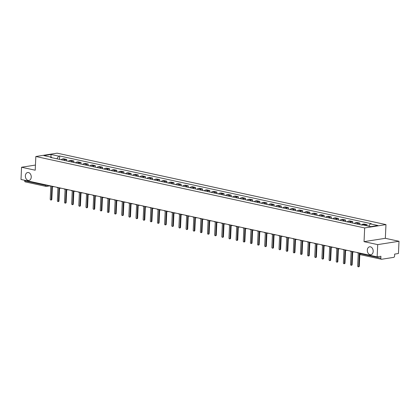 <?xml version="1.0" encoding="UTF-8"?>
<svg xmlns="http://www.w3.org/2000/svg" width="420" height="420" viewBox="0 0 420 420"><rect width="100%" height="100%" fill="white"/><g stroke="black" fill="none" stroke-linecap="round" stroke-linejoin="round"><path stroke-width="0.63" d="M31.243 177.109A4.011 2.909 81.1 0 1 28.933 180.432A4.011 2.909 81.1 0 1 25.379 175.833A4.011 2.909 81.1 0 1 27.689 172.515A4.011 2.909 81.1 0 1 31.243 177.109M373.186 251.396A4.011 2.909 81.1 0 1 370.87 254.72A4.011 2.909 81.1 0 1 367.316 250.126A4.011 2.909 81.1 0 1 369.631 246.803A4.011 2.909 81.1 0 1 373.186 251.396M377.706 244.619L399 241.274L385.34 238.308L385.964 224.6L57.13 153.158L35.837 156.503L364.67 227.945L364.046 241.652L377.706 244.619L377.149 256.856L21 179.477L21.557 167.244L35.217 170.21L35.837 156.503M399 241.274L398.444 253.512L394.674 254.1L394.59 256.006A1.255 0.83 102.3 0 1 393.682 257.371L381.628 259.261A1.255 0.83 102.3 0 1 381.418 259.255L360.654 254.746A1.255 0.83 -77.7 0 1 360.066 253.659L380.83 258.169A1.255 0.83 102.3 0 0 381.418 259.255M25.478 181.886A1.255 0.83 -77.7 0 1 25.268 181.881A1.255 0.83 -77.7 0 1 24.68 180.794L45.449 185.304L47.738 185.288M24.707 180.285L24.68 180.794M35.448 165.065L21.557 167.244M380.83 258.169L380.919 256.263L377.149 256.856M364.865 225.341A2.882 1.911 -77.7 0 1 365.768 224.894L367.064 224.69L364.04 224.033L362.738 224.238A2.882 1.911 102.3 0 0 361.536 224.994M367.012 225.808L367.064 224.69M357.409 224.096A2.882 1.911 -77.7 0 1 358.617 223.34L359.914 223.136L356.89 222.479L355.588 222.684A2.882 1.911 102.3 0 0 354.385 223.44M359.846 224.627L359.914 223.136M350.259 222.542A2.882 1.911 -77.7 0 1 351.467 221.786L352.763 221.587L349.739 220.925L348.437 221.13A2.882 1.911 102.3 0 0 347.235 221.886M352.695 223.072L352.763 221.587M343.108 220.988A2.882 1.911 -77.7 0 1 344.316 220.232L345.613 220.033L342.589 219.371L341.287 219.576A2.882 1.911 102.3 0 0 340.084 220.332M345.544 221.519L345.613 220.033M335.958 219.434A2.882 1.911 -77.7 0 1 337.166 218.684L338.462 218.479L335.438 217.822L334.136 218.022A2.882 1.911 102.3 0 0 332.934 218.778M338.394 219.965L338.462 218.479M328.808 217.88A2.882 1.911 -77.7 0 1 330.015 217.13L331.312 216.925L328.288 216.269L326.986 216.468A2.882 1.911 102.3 0 0 325.784 217.224M331.244 218.411L331.312 216.925M321.657 216.332A2.882 1.911 -77.7 0 1 322.865 215.576L324.161 215.371L321.137 214.715L319.835 214.919A2.882 1.911 102.3 0 0 318.633 215.67M324.093 216.857L324.161 215.371M314.506 214.778A2.882 1.911 -77.7 0 1 315.714 214.022L317.011 213.817L313.987 213.161L312.685 213.365A2.882 1.911 102.3 0 0 311.483 214.116M316.943 215.303L317.011 213.817M307.356 213.224A2.882 1.911 -77.7 0 1 308.564 212.468L309.86 212.263L306.836 211.607L305.534 211.811A2.882 1.911 102.3 0 0 304.332 212.567M309.792 213.754L309.86 212.263M300.206 211.669A2.882 1.911 -77.7 0 1 301.413 210.914L302.71 210.709L299.686 210.053L298.389 210.257A2.882 1.911 102.3 0 0 297.181 211.013M302.642 212.2L302.71 210.709M293.055 210.116A2.882 1.911 -77.7 0 1 294.262 209.359L295.559 209.155L292.535 208.499L291.239 208.703A2.882 1.911 102.3 0 0 290.031 209.459M295.491 210.646L295.559 209.155M285.905 208.561A2.882 1.911 -77.7 0 1 287.112 207.805L288.409 207.601L285.385 206.945L284.088 207.149A2.882 1.911 102.3 0 0 282.881 207.905M288.341 209.092L288.409 207.601M278.754 207.008A2.882 1.911 -77.7 0 1 279.962 206.252L281.258 206.047L278.234 205.391L276.938 205.595A2.882 1.911 102.3 0 0 275.73 206.351M281.19 207.538L281.258 206.047M271.604 205.453A2.882 1.911 -77.7 0 1 272.811 204.697L274.108 204.498L271.084 203.837L269.787 204.041A2.882 1.911 102.3 0 0 268.579 204.797M274.04 205.984L274.108 204.498M264.453 203.9A2.882 1.911 -77.7 0 1 265.661 203.149L266.957 202.944L263.933 202.283L262.637 202.487A2.882 1.911 102.3 0 0 261.429 203.243M266.889 204.43L266.957 202.944M257.303 202.346A2.882 1.911 -77.7 0 1 258.51 201.595L259.807 201.39L256.783 200.734L255.486 200.933A2.882 1.911 102.3 0 0 254.279 201.689M259.738 202.876L259.807 201.39M250.152 200.797A2.882 1.911 -77.7 0 1 251.359 200.041L252.656 199.836L249.632 199.18L248.335 199.385A2.882 1.911 102.3 0 0 247.128 200.135M252.588 201.322L252.656 199.836M243.002 199.243A2.882 1.911 -77.7 0 1 244.209 198.487L245.506 198.282L242.482 197.626L241.185 197.831A2.882 1.911 102.3 0 0 239.978 198.581M245.438 199.768L245.506 198.282M235.851 197.689A2.882 1.911 -77.7 0 1 237.059 196.933L238.355 196.728L235.331 196.072L234.035 196.277A2.882 1.911 102.3 0 0 232.827 197.033M238.287 198.219L238.355 196.728M228.701 196.135A2.882 1.911 -77.7 0 1 229.908 195.379L231.205 195.174L228.181 194.518L226.884 194.722A2.882 1.911 102.3 0 0 225.677 195.478M231.137 196.665L231.205 195.174M221.55 194.581A2.882 1.911 -77.7 0 1 222.758 193.825L224.054 193.62L221.03 192.964L219.734 193.168A2.882 1.911 102.3 0 0 218.526 193.924M223.986 195.111L224.054 193.62M214.4 193.027A2.882 1.911 -77.7 0 1 215.607 192.271L216.904 192.066L213.88 191.41L212.583 191.615A2.882 1.911 102.3 0 0 211.376 192.371M216.835 193.557L216.904 192.066M207.249 191.473A2.882 1.911 -77.7 0 1 208.457 190.717L209.753 190.512L206.729 189.856L205.433 190.06A2.882 1.911 102.3 0 0 204.225 190.816M209.685 192.003L209.753 190.512M200.099 189.919A2.882 1.911 -77.7 0 1 201.306 189.163L202.603 188.963L199.579 188.302L198.282 188.507A2.882 1.911 102.3 0 0 197.075 189.263M202.535 190.449L202.603 188.963M192.948 188.365A2.882 1.911 -77.7 0 1 194.156 187.614L195.452 187.409L192.428 186.748L191.132 186.953A2.882 1.911 102.3 0 0 189.924 187.709M195.384 188.895L195.452 187.409M185.797 186.811A2.882 1.911 -77.7 0 1 187.005 186.06L188.302 185.855L185.278 185.199L183.981 185.399A2.882 1.911 102.3 0 0 182.774 186.155M188.234 187.341L188.302 185.855M178.647 185.257A2.882 1.911 -77.7 0 1 179.855 184.506L181.151 184.301L178.127 183.645L176.831 183.85A2.882 1.911 102.3 0 0 175.623 184.601M181.083 185.787L181.151 184.301M171.497 183.708A2.882 1.911 -77.7 0 1 172.704 182.952L174.001 182.747L170.977 182.091L169.68 182.296A2.882 1.911 102.3 0 0 168.472 183.047M173.933 184.233L174.001 182.747M164.346 182.154A2.882 1.911 -77.7 0 1 165.553 181.398L166.85 181.193L163.826 180.537L162.529 180.742A2.882 1.911 102.3 0 0 161.322 181.493M166.782 182.684L166.85 181.193M157.196 180.6A2.882 1.911 -77.7 0 1 158.403 179.844L159.7 179.639L156.676 178.983L155.379 179.188A2.882 1.911 102.3 0 0 154.172 179.944M159.632 181.13L159.7 179.639M150.045 179.046A2.882 1.911 -77.7 0 1 151.253 178.29L152.549 178.085L149.525 177.429L148.228 177.634A2.882 1.911 102.3 0 0 147.021 178.39M152.481 179.576L152.549 178.085M142.895 177.492A2.882 1.911 -77.7 0 1 144.102 176.736L145.399 176.531L142.375 175.875L141.078 176.08A2.882 1.911 102.3 0 0 139.871 176.836M145.331 178.022L145.399 176.531M135.744 175.938A2.882 1.911 -77.7 0 1 136.952 175.182L138.248 174.977L135.224 174.321L133.928 174.526A2.882 1.911 102.3 0 0 132.72 175.282M138.18 176.468L138.248 174.977M128.594 174.384A2.882 1.911 -77.7 0 1 129.801 173.628L131.098 173.428L128.074 172.767L126.777 172.972A2.882 1.911 102.3 0 0 125.57 173.728M131.03 174.914L131.098 173.428M121.443 172.83A2.882 1.911 -77.7 0 1 122.651 172.074L123.947 171.875L120.923 171.213L119.627 171.418A2.882 1.911 102.3 0 0 118.419 172.174M123.879 173.36L123.947 171.875M114.293 171.276A2.882 1.911 -77.7 0 1 115.5 170.525L116.797 170.321L113.773 169.664L112.476 169.864A2.882 1.911 102.3 0 0 111.269 170.62M116.729 171.806L116.797 170.321M107.142 169.722A2.882 1.911 -77.7 0 1 108.35 168.971L109.646 168.767L106.622 168.11L105.326 168.31A2.882 1.911 102.3 0 0 104.118 169.066M109.578 170.252L109.646 168.767M99.992 168.173A2.882 1.911 -77.7 0 1 101.199 167.417L102.496 167.213L99.472 166.556L98.175 166.761A2.882 1.911 102.3 0 0 96.968 167.512M102.427 168.698L102.496 167.213M92.841 166.619A2.882 1.911 -77.7 0 1 94.048 165.863L95.345 165.659L92.321 165.002L91.025 165.207A2.882 1.911 102.3 0 0 89.817 165.958M95.277 167.144L95.345 165.659M85.691 165.065A2.882 1.911 -77.7 0 1 86.898 164.309L88.195 164.105L85.171 163.448L83.874 163.653A2.882 1.911 102.3 0 0 82.667 164.409M88.127 165.596L88.195 164.105M78.54 163.511A2.882 1.911 -77.7 0 1 79.748 162.755L81.044 162.55L78.02 161.894L76.724 162.099A2.882 1.911 102.3 0 0 75.516 162.855M80.976 164.041L81.044 162.55M71.389 161.957A2.882 1.911 -77.7 0 1 72.597 161.201L73.894 160.997L70.87 160.34L69.573 160.545A2.882 1.911 102.3 0 0 68.365 161.301M73.826 162.488L73.894 160.997M64.239 160.403A2.882 1.911 -77.7 0 1 65.447 159.647L66.743 159.442L63.719 158.786L62.423 158.991A2.882 1.911 102.3 0 0 61.215 159.747M66.675 160.934L66.743 159.442M368.718 226.18L370.277 223.839L377.979 225.514L370.823 226.637L363.122 224.963L362.119 225.12L50.526 157.421L51.524 157.264L43.822 155.594L50.977 154.471L58.679 156.14L56.905 158.807M370.277 223.839L371.275 223.681L59.682 155.988L58.679 156.14M385.964 224.6L364.67 227.945M385.34 238.308L364.046 241.652M59.525 159.38L59.682 155.988M51.849 157.71L51.524 157.264M50.993 157.153L50.977 154.471M357.137 252.504A1.255 0.908 -98.9 0 0 357.683 252.882L358.281 253.013L357.688 266.012A0.719 0.525 -98.9 0 0 358.743 266.243L359.336 253.239L359.678 253.318M359.84 254.163L359.3 266.154A0.719 0.525 81.1 0 1 358.885 266.752L358.328 266.842M349.986 250.95A1.255 0.908 -98.9 0 0 350.532 251.328L351.131 251.459L350.537 264.458A0.719 0.525 -98.9 0 0 351.593 264.689L352.186 251.69L352.779 251.816A1.255 0.908 -98.9 0 0 353.031 251.827A1.255 0.908 -98.9 0 0 353.152 251.795M352.727 251.806L352.149 264.6A0.719 0.525 81.1 0 1 351.734 265.199L351.178 265.288M342.836 249.401A1.255 0.908 -98.9 0 0 343.381 249.774L343.98 249.905L343.387 262.904A0.719 0.525 -98.9 0 0 344.442 263.135L345.035 250.136L345.629 250.262A1.255 0.908 -98.9 0 0 345.881 250.273A1.255 0.908 -98.9 0 0 346.001 250.241L345.881 250.273M345.576 250.252L344.999 263.051A0.719 0.525 81.1 0 1 344.584 263.644L344.027 263.734M335.685 247.847A1.255 0.908 -98.9 0 0 336.231 248.22L336.83 248.351L336.236 261.356A0.719 0.525 -98.9 0 0 337.292 261.581L337.885 248.582L338.478 248.708A1.255 0.908 -98.9 0 0 338.73 248.719A1.255 0.908 -98.9 0 0 338.851 248.687L338.73 248.719M338.425 248.698L337.848 261.497A0.719 0.525 81.1 0 1 337.433 262.091L336.877 262.18M328.534 246.293A1.255 0.908 -98.9 0 0 329.081 246.671L329.679 246.797L329.086 259.802A0.719 0.525 -98.9 0 0 330.141 260.027L330.734 247.028L331.328 247.154A1.255 0.908 -98.9 0 0 331.58 247.165A1.255 0.908 -98.9 0 0 331.7 247.133M331.275 247.144L330.697 259.943A0.719 0.525 81.1 0 1 330.283 260.536L329.726 260.626M321.384 244.739A1.255 0.908 -98.9 0 0 321.93 245.117L322.529 245.243L321.935 258.248A0.719 0.525 -98.9 0 0 322.991 258.473L323.584 245.474L324.177 245.606A1.255 0.908 -98.9 0 0 324.429 245.611A1.255 0.908 -98.9 0 0 324.55 245.579M324.125 245.59L323.547 258.389A0.719 0.525 81.1 0 1 323.132 258.988L322.576 259.072M314.233 243.185A1.255 0.908 -98.9 0 0 314.78 243.563L315.378 243.689L314.785 256.694A0.719 0.525 -98.9 0 0 315.84 256.919L316.433 243.92L317.026 244.052A1.255 0.908 -98.9 0 0 317.279 244.057A1.255 0.908 -98.9 0 0 317.399 244.025M316.974 244.041L316.397 256.835A0.719 0.525 81.1 0 1 315.982 257.434L315.425 257.518M307.083 241.631A1.255 0.908 -98.9 0 0 307.629 242.009L308.228 242.135L307.634 255.14A0.719 0.525 -98.9 0 0 308.69 255.371L309.283 242.366L309.876 242.498A1.255 0.908 -98.9 0 0 310.128 242.503A1.255 0.908 -98.9 0 0 310.249 242.471L310.128 242.503M309.824 242.487L309.246 255.281A0.719 0.525 81.1 0 1 308.831 255.88L308.275 255.964M299.933 240.077A1.255 0.908 -98.9 0 0 300.479 240.455L301.077 240.587L300.484 253.585A0.719 0.525 -98.9 0 0 301.539 253.816L302.132 240.812L302.726 240.944A1.255 0.908 -98.9 0 0 302.978 240.949A1.255 0.908 -98.9 0 0 303.098 240.922L302.978 240.949M302.673 240.933L302.096 253.727A0.719 0.525 81.1 0 1 301.681 254.326L301.124 254.41M292.782 238.523A1.255 0.908 -98.9 0 0 293.328 238.901L293.927 239.033L293.333 252.032A0.719 0.525 -98.9 0 0 294.389 252.263L294.982 239.258L295.575 239.39A1.255 0.908 -98.9 0 0 295.827 239.395A1.255 0.908 -98.9 0 0 295.948 239.369M295.522 239.379L294.945 252.173A0.719 0.525 81.1 0 1 294.53 252.772L293.974 252.856M285.631 236.969A1.255 0.908 -98.9 0 0 286.178 237.347L286.776 237.478L286.183 250.478A0.719 0.525 -98.9 0 0 287.238 250.709L287.831 237.704L288.425 237.835A1.255 0.908 -98.9 0 0 288.677 237.846A1.255 0.908 -98.9 0 0 288.797 237.815L288.677 237.846M288.372 237.825L287.794 250.619A0.719 0.525 81.1 0 1 287.38 251.218L286.823 251.307M278.481 235.415A1.255 0.908 -98.9 0 0 279.027 235.793L279.625 235.924L279.032 248.923A0.719 0.525 -98.9 0 0 280.088 249.155L280.681 236.15L281.274 236.282A1.255 0.908 -98.9 0 0 281.526 236.292A1.255 0.908 -98.9 0 0 281.647 236.261M281.221 236.271L280.644 249.065A0.719 0.525 81.1 0 1 280.229 249.664L279.673 249.753M271.331 233.867A1.255 0.908 -98.9 0 0 271.877 234.239L272.475 234.371L271.882 247.37A0.719 0.525 -98.9 0 0 272.937 247.601L273.53 234.602L274.123 234.728A1.255 0.908 -98.9 0 0 274.375 234.738A1.255 0.908 -98.9 0 0 274.496 234.707M274.071 234.717L273.494 247.511A0.719 0.525 81.1 0 1 273.079 248.11L272.522 248.199M264.18 232.312A1.255 0.908 -98.9 0 0 264.726 232.685L265.325 232.816L264.731 245.821A0.719 0.525 -98.9 0 0 265.786 246.047L266.38 233.047L266.973 233.173A1.255 0.908 -98.9 0 0 267.225 233.184A1.255 0.908 -98.9 0 0 267.346 233.153L267.225 233.184M266.921 233.163L266.343 245.963A0.719 0.525 81.1 0 1 265.928 246.556L265.372 246.645M257.029 230.759A1.255 0.908 -98.9 0 0 257.576 231.137L258.174 231.263L257.581 244.267A0.719 0.525 -98.9 0 0 258.636 244.493L259.229 231.494L259.822 231.62A1.255 0.908 -98.9 0 0 260.075 231.63A1.255 0.908 -98.9 0 0 260.195 231.599M259.77 231.609L259.192 244.409A0.719 0.525 81.1 0 1 258.778 245.002L258.221 245.091M249.879 229.204A1.255 0.908 -98.9 0 0 250.425 229.583L251.024 229.709L250.43 242.713A0.719 0.525 -98.9 0 0 251.486 242.939L252.079 229.94L252.672 230.071A1.255 0.908 -98.9 0 0 252.924 230.076A1.255 0.908 -98.9 0 0 253.045 230.044L252.924 230.076M252.62 230.055L252.042 242.855A0.719 0.525 81.1 0 1 251.627 243.453L251.071 243.537M242.728 227.651A1.255 0.908 -98.9 0 0 243.275 228.029L243.873 228.155L243.28 241.159A0.719 0.525 -98.9 0 0 244.335 241.385L244.928 228.386L245.522 228.517A1.255 0.908 -98.9 0 0 245.774 228.522A1.255 0.908 -98.9 0 0 245.894 228.491M245.469 228.506L244.892 241.3A0.719 0.525 81.1 0 1 244.477 241.899L243.92 241.983M235.578 226.097A1.255 0.908 -98.9 0 0 236.124 226.475L236.722 226.601L236.129 239.605A0.719 0.525 -98.9 0 0 237.184 239.836L237.778 226.832L238.371 226.963A1.255 0.908 -98.9 0 0 238.623 226.968A1.255 0.908 -98.9 0 0 238.744 226.936M238.319 226.952L237.741 239.747A0.719 0.525 81.1 0 1 237.326 240.345L236.77 240.429M228.428 224.542A1.255 0.908 -98.9 0 0 228.974 224.921L229.572 225.052L228.979 238.051A0.719 0.525 -98.9 0 0 230.034 238.282L230.627 225.278L231.221 225.409A1.255 0.908 -98.9 0 0 231.472 225.414A1.255 0.908 -98.9 0 0 231.593 225.388L231.472 225.414M231.168 225.398L230.591 238.192A0.719 0.525 81.1 0 1 230.176 238.791L229.619 238.875M221.277 222.989A1.255 0.908 -98.9 0 0 221.823 223.367L222.422 223.498L221.828 236.497A0.719 0.525 -98.9 0 0 222.884 236.728L223.477 223.724L224.07 223.855A1.255 0.908 -98.9 0 0 224.322 223.86A1.255 0.908 -98.9 0 0 224.443 223.834M224.018 223.844L223.44 236.639A0.719 0.525 81.1 0 1 223.025 237.237L222.469 237.321M214.127 221.434A1.255 0.908 -98.9 0 0 214.672 221.812L215.271 221.944L214.678 234.943A0.719 0.525 -98.9 0 0 215.733 235.174L216.326 222.169L216.919 222.301A1.255 0.908 -98.9 0 0 217.172 222.311A1.255 0.908 -98.9 0 0 217.292 222.28L217.172 222.311M216.867 222.29L216.29 235.084A0.719 0.525 81.1 0 1 215.875 235.683L215.318 235.772M206.976 219.881A1.255 0.908 -98.9 0 0 207.522 220.259L208.121 220.39L207.527 233.389A0.719 0.525 -98.9 0 0 208.583 233.62L209.176 220.616L209.769 220.747A1.255 0.908 -98.9 0 0 210.021 220.757A1.255 0.908 -98.9 0 0 210.142 220.726M209.716 220.736L209.139 233.531A0.719 0.525 81.1 0 1 208.724 234.129L208.168 234.218M199.826 218.332A1.255 0.908 -98.9 0 0 200.372 218.704L200.97 218.836L200.377 231.835A0.719 0.525 -98.9 0 0 201.432 232.066L202.025 219.067L202.619 219.193A1.255 0.908 -98.9 0 0 202.871 219.203A1.255 0.908 -98.9 0 0 202.991 219.172M202.566 219.182L201.989 231.977A0.719 0.525 81.1 0 1 201.574 232.575L201.017 232.664M192.675 216.778A1.255 0.908 -98.9 0 0 193.221 217.151L193.82 217.282L193.226 230.286A0.719 0.525 -98.9 0 0 194.282 230.512L194.875 217.513L195.468 217.639A1.255 0.908 -98.9 0 0 195.72 217.649A1.255 0.908 -98.9 0 0 195.841 217.618M195.416 217.628L194.838 230.428A0.719 0.525 81.1 0 1 194.423 231.021L193.867 231.11M185.525 215.224A1.255 0.908 -98.9 0 0 186.071 215.597L186.669 215.728L186.076 228.732A0.719 0.525 -98.9 0 0 187.131 228.958L187.724 215.959L188.317 216.085A1.255 0.908 -98.9 0 0 188.57 216.095A1.255 0.908 -98.9 0 0 188.69 216.064M188.265 216.074L187.688 228.874A0.719 0.525 81.1 0 1 187.273 229.467L186.716 229.556M178.374 213.67A1.255 0.908 -98.9 0 0 178.92 214.048L179.519 214.174L178.925 227.178A0.719 0.525 -98.9 0 0 179.981 227.404L180.574 214.405L181.167 214.536A1.255 0.908 -98.9 0 0 181.419 214.541A1.255 0.908 -98.9 0 0 181.54 214.51L181.419 214.541M181.115 214.52L180.537 227.32A0.719 0.525 81.1 0 1 180.122 227.913L179.566 228.002M171.224 212.116A1.255 0.908 -98.9 0 0 171.77 212.494L172.368 212.62L171.775 225.624A0.719 0.525 -98.9 0 0 172.83 225.85L173.423 212.851L174.017 212.982A1.255 0.908 -98.9 0 0 174.269 212.987A1.255 0.908 -98.9 0 0 174.389 212.956M173.964 212.966L173.387 225.766A0.719 0.525 81.1 0 1 172.972 226.364L172.415 226.448M164.073 210.562A1.255 0.908 -98.9 0 0 164.619 210.94L165.218 211.066L164.624 224.07A0.719 0.525 -98.9 0 0 165.679 224.301L166.273 211.297L166.866 211.428A1.255 0.908 -98.9 0 0 167.118 211.433A1.255 0.908 -98.9 0 0 167.239 211.402M166.814 211.417L166.236 224.212A0.719 0.525 81.1 0 1 165.821 224.81L165.265 224.894M156.922 209.008A1.255 0.908 -98.9 0 0 157.469 209.386L158.067 209.517L157.474 222.516A0.719 0.525 -98.9 0 0 158.529 222.747L159.122 209.743L159.716 209.874A1.255 0.908 -98.9 0 0 159.968 209.879A1.255 0.908 -98.9 0 0 160.088 209.853M159.663 209.864L159.085 222.658A0.719 0.525 81.1 0 1 158.671 223.256L158.114 223.34M149.772 207.454A1.255 0.908 -98.9 0 0 150.318 207.832L150.916 207.963L150.323 220.962A0.719 0.525 -98.9 0 0 151.379 221.193L151.972 208.189L152.565 208.32A1.255 0.908 -98.9 0 0 152.817 208.325A1.255 0.908 -98.9 0 0 152.938 208.299M152.513 208.309L151.935 221.104A0.719 0.525 81.1 0 1 151.52 221.702L150.964 221.786M142.622 205.9A1.255 0.908 -98.9 0 0 143.167 206.278L143.766 206.409L143.173 219.408A0.719 0.525 -98.9 0 0 144.228 219.639L144.821 206.635L145.415 206.766A1.255 0.908 -98.9 0 0 145.666 206.777A1.255 0.908 -98.9 0 0 145.787 206.745L145.666 206.777M145.362 206.756L144.784 219.55A0.719 0.525 81.1 0 1 144.37 220.148L143.813 220.238M135.471 204.346A1.255 0.908 -98.9 0 0 136.017 204.724L136.616 204.855L136.022 217.854A0.719 0.525 -98.9 0 0 137.078 218.085L137.671 205.081L138.264 205.212A1.255 0.908 -98.9 0 0 138.516 205.222A1.255 0.908 -98.9 0 0 138.637 205.191M138.212 205.202L137.634 217.996A0.719 0.525 81.1 0 1 137.219 218.594L136.663 218.684M128.321 202.797A1.255 0.908 -98.9 0 0 128.867 203.17L129.465 203.301L128.872 216.3A0.719 0.525 -98.9 0 0 129.927 216.531L130.52 203.532L131.114 203.658A1.255 0.908 -98.9 0 0 131.365 203.668A1.255 0.908 -98.9 0 0 131.486 203.637M131.061 203.648L130.483 216.442A0.719 0.525 81.1 0 1 130.069 217.04L129.512 217.13M121.17 201.243A1.255 0.908 -98.9 0 0 121.716 201.616L122.314 201.747L121.721 214.746A0.719 0.525 -98.9 0 0 122.777 214.977L123.37 201.978L123.963 202.104A1.255 0.908 -98.9 0 0 124.215 202.115A1.255 0.908 -98.9 0 0 124.336 202.083M123.911 202.094L123.333 214.893A0.719 0.525 81.1 0 1 122.918 215.486L122.362 215.576M114.02 199.689A1.255 0.908 -98.9 0 0 114.566 200.062L115.164 200.193L114.571 213.197A0.719 0.525 -98.9 0 0 115.626 213.423L116.219 200.424L116.812 200.55A1.255 0.908 -98.9 0 0 117.064 200.56A1.255 0.908 -98.9 0 0 117.185 200.529M116.76 200.54L116.183 213.339A0.719 0.525 81.1 0 1 115.768 213.932L115.211 214.022M106.869 198.135A1.255 0.908 -98.9 0 0 107.415 198.513L108.014 198.639L107.42 211.643A0.719 0.525 -98.9 0 0 108.476 211.869L109.069 198.87L109.662 198.996A1.255 0.908 -98.9 0 0 109.914 199.007A1.255 0.908 -98.9 0 0 110.035 198.975L109.914 199.007M109.61 198.986L109.032 211.785A0.719 0.525 81.1 0 1 108.617 212.378L108.061 212.468M99.719 196.581A1.255 0.908 -98.9 0 0 100.264 196.959L100.863 197.085L100.27 210.089A0.719 0.525 -98.9 0 0 101.325 210.315L101.918 197.316L102.511 197.447A1.255 0.908 -98.9 0 0 102.764 197.453A1.255 0.908 -98.9 0 0 102.884 197.421M102.459 197.431L101.882 210.231A0.719 0.525 81.1 0 1 101.467 210.829L100.91 210.914M92.568 195.027A1.255 0.908 -98.9 0 0 93.114 195.405L93.713 195.531L93.124 208.535A0.719 0.525 -98.9 0 0 94.174 208.761L94.768 195.762L95.361 195.893A1.255 0.908 -98.9 0 0 95.613 195.899A1.255 0.908 -98.9 0 0 95.734 195.867M95.308 195.883L94.731 208.677A0.719 0.525 81.1 0 1 94.316 209.276L93.76 209.359M85.418 193.473A1.255 0.908 -98.9 0 0 85.964 193.851L86.562 193.977L85.974 206.981A0.719 0.525 -98.9 0 0 87.024 207.212L87.617 194.208L88.211 194.339A1.255 0.908 -98.9 0 0 88.463 194.345A1.255 0.908 -98.9 0 0 88.583 194.318L88.463 194.345M88.158 194.329L87.581 207.123A0.719 0.525 81.1 0 1 87.166 207.722L86.609 207.805M78.267 191.919A1.255 0.908 -98.9 0 0 78.813 192.297L79.412 192.428L78.823 205.427A0.719 0.525 -98.9 0 0 79.873 205.658L80.467 192.654L81.06 192.785A1.255 0.908 -98.9 0 0 81.312 192.791A1.255 0.908 -98.9 0 0 81.433 192.764M81.008 192.775L80.43 205.569A0.719 0.525 81.1 0 1 80.015 206.167L79.459 206.252M71.117 190.365A1.255 0.908 -98.9 0 0 71.663 190.743L72.261 190.874L71.673 203.873A0.719 0.525 -98.9 0 0 72.723 204.104L73.316 191.1L73.91 191.231A1.255 0.908 -98.9 0 0 74.162 191.242A1.255 0.908 -98.9 0 0 74.282 191.21L74.162 191.242M73.857 191.221L73.28 204.015A0.719 0.525 81.1 0 1 72.865 204.614L72.308 204.703M63.966 188.811A1.255 0.908 -98.9 0 0 64.512 189.189L65.111 189.32L64.523 202.319A0.719 0.525 -98.9 0 0 65.573 202.55L66.166 189.546L66.759 189.677A1.255 0.908 -98.9 0 0 67.011 189.688A1.255 0.908 -98.9 0 0 67.132 189.656M66.707 189.667L66.129 202.461A0.719 0.525 81.1 0 1 65.714 203.059L65.158 203.149M56.816 187.257A1.255 0.908 -98.9 0 0 57.362 187.635L57.96 187.766L57.372 200.765A0.719 0.525 -98.9 0 0 58.422 200.996L59.015 187.997L59.609 188.123A1.255 0.908 -98.9 0 0 59.861 188.134A1.255 0.908 -98.9 0 0 59.981 188.102M59.556 188.113L58.979 200.907A0.719 0.525 81.1 0 1 58.564 201.506L58.007 201.595M49.665 185.708A1.255 0.908 -98.9 0 0 50.211 186.081L50.809 186.212L50.221 199.211A0.719 0.525 -98.9 0 0 51.272 199.442L51.865 186.443L52.458 186.569A1.255 0.908 -98.9 0 0 52.71 186.58A1.255 0.908 -98.9 0 0 52.831 186.548L52.71 186.58M52.405 186.559L51.828 199.358A0.719 0.525 81.1 0 1 51.413 199.952L50.857 200.041M47.224 185.178L47.213 185.367A1.255 0.908 -98.9 0 1 46.494 186.407A1.255 0.908 -98.9 0 1 46.242 186.401A1.255 0.83 -77.7 0 1 46.032 186.396A1.255 0.83 -77.7 0 1 45.449 185.304L45.47 184.795M69.573 160.545L72.597 161.201M76.724 162.099L79.748 162.755M83.874 163.653L86.898 164.309M91.025 165.207L94.048 165.863M98.175 166.761L101.199 167.417M105.326 168.31L108.35 168.971M112.476 169.864L115.5 170.525M119.627 171.418L122.651 172.074M126.777 172.972L129.801 173.628M133.928 174.526L136.952 175.182M141.078 176.08L144.102 176.736M148.228 177.634L151.253 178.29M155.379 179.188L158.403 179.844M162.529 180.742L165.553 181.398M169.68 182.296L172.704 182.952M176.831 183.85L179.855 184.506M183.981 185.399L187.005 186.06M191.132 186.953L194.156 187.614M198.282 188.507L201.306 189.163M205.433 190.06L208.457 190.717M212.583 191.615L215.607 192.271M219.734 193.168L222.758 193.825M226.884 194.722L229.908 195.379M234.035 196.277L237.059 196.933M241.185 197.831L244.209 198.487M248.335 199.385L251.359 200.041M255.486 200.933L258.51 201.595M262.637 202.487L265.661 203.149M269.787 204.041L272.811 204.697M276.938 205.595L279.962 206.252M284.088 207.149L287.112 207.805M291.239 208.703L294.262 209.359M298.389 210.257L301.413 210.914M305.534 211.811L308.564 212.468M312.685 213.365L315.714 214.022M319.835 214.919L322.865 215.576M326.986 216.468L330.015 217.13M334.136 218.022L337.166 218.684M341.287 219.576L344.316 220.232M348.437 221.13L351.467 221.786M355.588 222.684L358.617 223.34M362.738 224.238L365.768 224.894M62.423 158.991L65.447 159.647M354.27 251.885A1.255 0.908 81.1 0 1 354.018 251.979A1.255 0.908 81.1 0 1 353.771 251.969M347.12 250.331A1.255 0.908 81.1 0 1 346.868 250.425A1.255 0.908 81.1 0 1 346.621 250.415M339.969 248.777A1.255 0.908 81.1 0 1 339.717 248.871A1.255 0.908 81.1 0 1 339.47 248.861M332.819 247.222A1.255 0.908 81.1 0 1 332.567 247.317A1.255 0.908 81.1 0 1 332.32 247.306M325.668 245.669A1.255 0.908 81.1 0 1 325.416 245.763A1.255 0.908 81.1 0 1 325.169 245.758M318.518 244.115A1.255 0.908 81.1 0 1 318.266 244.209A1.255 0.908 81.1 0 1 318.019 244.204M311.367 242.56A1.255 0.908 81.1 0 1 311.115 242.655A1.255 0.908 81.1 0 1 310.868 242.65M304.217 241.007A1.255 0.908 81.1 0 1 303.965 241.101A1.255 0.908 81.1 0 1 303.718 241.096M297.066 239.458A1.255 0.908 81.1 0 1 296.814 239.547A1.255 0.908 81.1 0 1 296.567 239.542M289.916 237.904A1.255 0.908 81.1 0 1 289.663 237.998A1.255 0.908 81.1 0 1 289.417 237.988M282.765 236.35A1.255 0.908 81.1 0 1 282.513 236.444A1.255 0.908 81.1 0 1 282.266 236.434M275.615 234.796A1.255 0.908 81.1 0 1 275.363 234.89A1.255 0.908 81.1 0 1 275.116 234.88M268.464 233.242A1.255 0.908 81.1 0 1 268.212 233.336A1.255 0.908 81.1 0 1 267.965 233.326M261.314 231.688A1.255 0.908 81.1 0 1 261.062 231.782A1.255 0.908 81.1 0 1 260.815 231.772M254.163 230.134A1.255 0.908 81.1 0 1 253.911 230.228A1.255 0.908 81.1 0 1 253.664 230.223M247.013 228.58A1.255 0.908 81.1 0 1 246.761 228.674A1.255 0.908 81.1 0 1 246.514 228.669M239.862 227.026A1.255 0.908 81.1 0 1 239.61 227.12A1.255 0.908 81.1 0 1 239.363 227.115M232.712 225.472A1.255 0.908 81.1 0 1 232.459 225.566A1.255 0.908 81.1 0 1 232.213 225.561M225.561 223.923A1.255 0.908 81.1 0 1 225.309 224.012A1.255 0.908 81.1 0 1 225.062 224.007M218.411 222.369A1.255 0.908 81.1 0 1 218.159 222.464A1.255 0.908 81.1 0 1 217.912 222.453M211.26 220.815A1.255 0.908 81.1 0 1 211.008 220.91A1.255 0.908 81.1 0 1 210.761 220.899M204.109 219.261A1.255 0.908 81.1 0 1 203.858 219.356A1.255 0.908 81.1 0 1 203.611 219.345M196.959 217.707A1.255 0.908 81.1 0 1 196.707 217.802A1.255 0.908 81.1 0 1 196.46 217.791M189.809 216.153A1.255 0.908 81.1 0 1 189.556 216.248A1.255 0.908 81.1 0 1 189.31 216.237M182.658 214.599A1.255 0.908 81.1 0 1 182.406 214.694A1.255 0.908 81.1 0 1 182.159 214.683M175.508 213.045A1.255 0.908 81.1 0 1 175.256 213.14A1.255 0.908 81.1 0 1 175.009 213.134M168.357 211.491A1.255 0.908 81.1 0 1 168.105 211.585A1.255 0.908 81.1 0 1 167.858 211.58M161.207 209.937A1.255 0.908 81.1 0 1 160.954 210.032A1.255 0.908 81.1 0 1 160.708 210.026M154.056 208.388A1.255 0.908 81.1 0 1 153.804 208.478A1.255 0.908 81.1 0 1 153.557 208.472M146.905 206.834A1.255 0.908 81.1 0 1 146.653 206.929A1.255 0.908 81.1 0 1 146.407 206.918M139.755 205.28A1.255 0.908 81.1 0 1 139.503 205.375A1.255 0.908 81.1 0 1 139.256 205.364M132.605 203.726A1.255 0.908 81.1 0 1 132.352 203.821A1.255 0.908 81.1 0 1 132.106 203.81M125.454 202.172A1.255 0.908 81.1 0 1 125.202 202.267A1.255 0.908 81.1 0 1 124.955 202.256M118.304 200.618A1.255 0.908 81.1 0 1 118.052 200.713A1.255 0.908 81.1 0 1 117.805 200.702M111.153 199.064A1.255 0.908 81.1 0 1 110.901 199.159A1.255 0.908 81.1 0 1 110.654 199.148M104.002 197.51A1.255 0.908 81.1 0 1 103.751 197.605A1.255 0.908 81.1 0 1 103.504 197.6M96.852 195.956A1.255 0.908 81.1 0 1 96.6 196.051A1.255 0.908 81.1 0 1 96.353 196.046M89.702 194.402A1.255 0.908 81.1 0 1 89.45 194.497A1.255 0.908 81.1 0 1 89.203 194.492M82.551 192.853A1.255 0.908 81.1 0 1 82.299 192.943A1.255 0.908 81.1 0 1 82.052 192.938M75.401 191.299A1.255 0.908 81.1 0 1 75.148 191.389A1.255 0.908 81.1 0 1 74.902 191.384M68.25 189.746A1.255 0.908 81.1 0 1 67.998 189.84A1.255 0.908 81.1 0 1 67.751 189.829M61.099 188.191A1.255 0.908 81.1 0 1 60.848 188.286A1.255 0.908 81.1 0 1 60.601 188.276M53.949 186.638A1.255 0.908 81.1 0 1 53.697 186.732A1.255 0.908 81.1 0 1 53.45 186.722M359.688 253.06L360.066 253.659L360.092 253.15M360.864 254.751A1.255 0.83 -77.7 0 1 360.654 254.746A1.255 1.255 0 0 1 359.667 253.465M358.743 266.243L359.3 266.154M351.593 264.689L352.149 264.6M344.442 263.135L344.999 263.051M337.292 261.581L337.848 261.497M330.141 260.027L330.697 259.943M322.991 258.473L323.547 258.389M315.84 256.919L316.397 256.835M308.69 255.371L309.246 255.281M301.539 253.816L302.096 253.727M294.389 252.263L294.945 252.173M287.238 250.709L287.794 250.619M280.088 249.155L280.644 249.065M272.937 247.601L273.494 247.511M265.786 246.047L266.343 245.963M258.636 244.493L259.192 244.409M251.486 242.939L252.042 242.855M244.335 241.385L244.892 241.3M237.184 239.836L237.741 239.747M230.034 238.282L230.591 238.192M222.884 236.728L223.44 236.639M215.733 235.174L216.29 235.084M208.583 233.62L209.139 233.531M201.432 232.066L201.989 231.977M194.282 230.512L194.838 230.428M187.131 228.958L187.688 228.874M179.981 227.404L180.537 227.32M172.83 225.85L173.387 225.766M165.679 224.301L166.236 224.212M158.529 222.747L159.085 222.658M151.379 221.193L151.935 221.104M144.228 219.639L144.784 219.55M137.078 218.085L137.634 217.996M129.927 216.531L130.483 216.442M122.777 214.977L123.333 214.893M115.626 213.423L116.183 213.339M108.476 211.869L109.032 211.785M101.325 210.315L101.882 210.231M94.174 208.761L94.731 208.677M87.024 207.212L87.581 207.123M79.873 205.658L80.43 205.569M72.723 204.104L73.28 204.015M65.573 202.55L66.129 202.461M58.422 200.996L58.979 200.907M51.272 199.442L51.828 199.358M352.9 251.585A1.255 1.255 0 0 0 354.018 251.979L354.417 251.916M345.749 250.031A1.255 1.255 0 0 0 346.868 250.425L347.267 250.362M338.599 248.477A1.255 1.255 0 0 0 339.717 248.871L340.116 248.808M331.448 246.923A1.255 1.255 0 0 0 332.567 247.317L332.966 247.254M324.298 245.375A1.255 1.255 0 0 0 325.416 245.763L325.815 245.7M317.147 243.821A1.255 1.255 0 0 0 318.266 244.209L318.665 244.146M309.997 242.267A1.255 1.255 0 0 0 311.115 242.655L311.514 242.592M302.846 240.713A1.255 1.255 0 0 0 303.965 241.101L304.364 241.038M295.696 239.159A1.255 1.255 0 0 0 296.814 239.547L297.213 239.489M288.545 237.605A1.255 1.255 0 0 0 289.663 237.998L290.062 237.935M281.395 236.05A1.255 1.255 0 0 0 282.513 236.444L282.912 236.381M274.244 234.497A1.255 1.255 0 0 0 275.363 234.89L275.762 234.827M267.094 232.942A1.255 1.255 0 0 0 268.212 233.336L268.611 233.273M259.943 231.389A1.255 1.255 0 0 0 261.062 231.782L261.461 231.719M252.793 229.834A1.255 1.255 0 0 0 253.911 230.228L254.31 230.165M245.642 228.286A1.255 1.255 0 0 0 246.761 228.674L247.16 228.611M238.492 226.732A1.255 1.255 0 0 0 239.61 227.12L240.009 227.057M231.341 225.178A1.255 1.255 0 0 0 232.459 225.566L232.859 225.503M224.191 223.624A1.255 1.255 0 0 0 225.309 224.012L225.708 223.954M217.04 222.07A1.255 1.255 0 0 0 218.159 222.464L218.558 222.401M209.89 220.516A1.255 1.255 0 0 0 211.008 220.91L211.407 220.847M202.739 218.962A1.255 1.255 0 0 0 203.858 219.356L204.257 219.292M195.589 217.408A1.255 1.255 0 0 0 196.707 217.802L197.106 217.739M188.438 215.854A1.255 1.255 0 0 0 189.556 216.248L189.956 216.184M181.288 214.3A1.255 1.255 0 0 0 182.406 214.694L182.805 214.631M174.137 212.751A1.255 1.255 0 0 0 175.256 213.14L175.655 213.077M166.987 211.197A1.255 1.255 0 0 0 168.105 211.585L168.504 211.523M159.836 209.643A1.255 1.255 0 0 0 160.954 210.032L161.353 209.969M152.686 208.089A1.255 1.255 0 0 0 153.804 208.478L154.203 208.42M145.535 206.535A1.255 1.255 0 0 0 146.653 206.929L147.053 206.866M138.385 204.981A1.255 1.255 0 0 0 139.503 205.375L139.902 205.312M131.234 203.427A1.255 1.255 0 0 0 132.352 203.821L132.752 203.758M124.084 201.873A1.255 1.255 0 0 0 125.202 202.267L125.601 202.204M116.933 200.319A1.255 1.255 0 0 0 118.052 200.713L118.451 200.65M109.783 198.765A1.255 1.255 0 0 0 110.901 199.159L111.3 199.096M102.632 197.216A1.255 1.255 0 0 0 103.751 197.605L104.15 197.542M95.482 195.662A1.255 1.255 0 0 0 96.6 196.051L96.999 195.988M88.331 194.108A1.255 1.255 0 0 0 89.45 194.497L89.849 194.434M81.181 192.554A1.255 1.255 0 0 0 82.299 192.943L82.698 192.885M74.03 191A1.255 1.255 0 0 0 75.148 191.389L75.547 191.331M66.88 189.446A1.255 1.255 0 0 0 67.998 189.84L68.397 189.777M59.729 187.892A1.255 1.255 0 0 0 60.848 188.286L61.246 188.223M52.579 186.338A1.255 1.255 0 0 0 53.697 186.732L54.096 186.669M49.833 185.882L46.494 186.407A1.255 1.255 0 0 1 46.032 186.396L25.268 181.881"/></g></svg>
